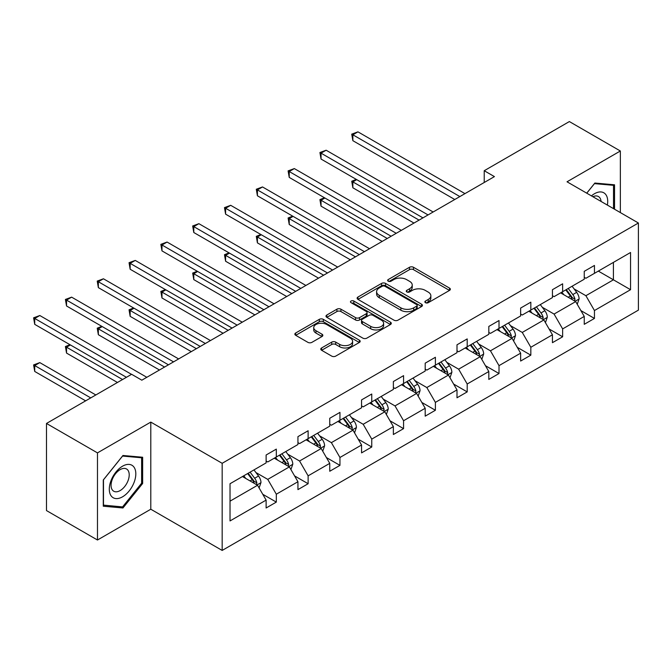 <?xml version="1.0" encoding="UTF-8"?>
<svg xmlns="http://www.w3.org/2000/svg" width="672" height="672" viewBox="0 0 672 672"><rect width="100%" height="100%" fill="white"/><g stroke="black" fill="none" stroke-linecap="round" stroke-linejoin="round"><path stroke-width="1.01" d="M425.452 302.686A1.982 1.142 0 0 0 428.257 302.686L449.518 290.405A2.831 1.638 0 0 0 450.349 289.246A2.831 1.638 0 0 0 449.518 288.095L413.49 267.288A2.831 1.638 0 0 0 409.483 267.288L388.223 279.569A1.982 1.142 0 0 0 387.635 280.375A1.982 1.142 0 0 0 388.223 281.19A1.982 1.142 0 0 0 391.02 281.19L393.775 279.602A9.055 5.233 0 0 1 406.585 279.602L409.584 281.333A9.055 5.233 0 0 1 412.238 285.029A9.055 5.233 0 0 1 409.584 288.733L406.837 290.321A1.982 1.142 0 0 0 406.258 291.127A1.982 1.142 0 0 0 406.837 291.934A1.982 1.142 0 0 0 409.634 291.934L412.39 290.346A9.055 5.233 0 0 1 425.2 290.346L428.207 292.085A9.055 5.233 0 0 1 430.853 295.781A9.055 5.233 0 0 1 428.207 299.477L425.452 301.064A1.982 1.142 0 0 0 424.872 301.879A1.982 1.142 0 0 0 425.452 302.686L425.452 301.064M321.611 347.962A2.831 1.638 0 0 0 320.779 349.112A2.831 1.638 0 0 0 321.611 350.272L331.716 356.11A2.831 1.638 0 0 0 335.723 356.11L359.344 342.468A2.831 1.638 0 0 0 360.175 341.309A2.831 1.638 0 0 0 359.344 340.158L323.316 319.351A2.831 1.638 0 0 0 319.309 319.351L295.688 332.993A2.831 1.638 0 0 0 294.857 334.144A2.831 1.638 0 0 0 295.688 335.303L307.902 342.35A2.831 1.638 0 0 0 311.9 342.35L322.014 336.521A2.831 1.638 0 0 0 322.837 335.362A2.831 1.638 0 0 0 322.014 334.202L315.958 330.708A7.568 4.368 0 0 1 313.74 327.617A7.568 4.368 0 0 1 318.41 323.576A7.568 4.368 0 0 1 326.668 324.526L350.389 338.218A7.568 4.368 0 0 1 352.607 341.309A7.568 4.368 0 0 1 347.928 345.349A7.568 4.368 0 0 1 339.679 344.408L335.723 342.124A2.831 1.638 0 0 0 331.716 342.124L321.611 347.962L321.611 350.272M150.797 422.1L97.474 452.886L46.486 423.452L46.486 510.577L97.474 540.011L150.797 509.225L222.172 550.435L222.172 463.302L150.797 422.1L150.797 509.225M620.348 212.579L620.348 150.998L567.025 181.793L638.4 223.003L222.172 463.302M620.348 150.998L569.369 121.565L484.226 170.722L484.226 182.498M46.486 423.452L131.628 374.296L141.826 380.184L494.424 176.61L484.226 170.722M393.977 320.166A2.831 1.638 0 0 0 397.975 320.166L421.596 306.524A2.831 1.638 0 0 0 422.428 305.374A2.831 1.638 0 0 0 421.596 304.214L385.568 283.416A2.831 1.638 0 0 0 381.562 283.416L357.941 297.049A2.831 1.638 0 0 0 357.118 298.208A2.831 1.638 0 0 0 357.941 299.359L393.977 320.166M351.826 303.114A1.982 1.142 0 0 1 353.842 303.391L353.842 301.039L390.474 322.19A2.831 1.638 0 0 1 391.297 323.341A2.831 1.638 0 0 1 390.474 324.5L366.853 338.134A2.831 1.638 0 0 1 362.846 338.134L326.819 317.335L326.819 315.017A2.831 1.638 0 0 0 325.987 316.176A2.831 1.638 0 0 0 326.819 317.335M326.819 315.017L336.924 309.187A2.831 1.638 0 0 1 340.931 309.187L355.538 317.621A2.831 1.638 0 0 0 359.545 317.621L366.248 313.748A2.831 1.638 0 0 0 367.08 312.598A2.831 1.638 0 0 0 366.248 311.438L351.036 302.652A1.982 1.142 0 0 1 350.456 301.846A1.982 1.142 0 0 1 351.683 300.787A1.982 1.142 0 0 1 353.842 301.039M97.474 452.886L97.474 540.011M230.026 483.731L266.12 462.89L266.12 455.003L276.318 449.114L276.318 457.002L297.94 444.528L297.94 436.64L308.129 430.752L308.129 438.64L329.75 426.157L329.75 418.27L339.948 412.381L339.948 420.269L361.561 407.795L361.561 399.899L371.759 394.019L371.759 401.906L393.372 389.424L393.372 381.536L403.57 375.648L403.57 383.536L425.191 371.053L425.191 363.166L435.389 357.277L435.389 365.173L457.002 352.691L457.002 344.803L467.2 338.915L467.2 346.802L488.813 334.32L488.813 326.432L499.01 320.544L499.01 328.432L520.632 315.958L520.632 308.07L530.83 302.182L530.83 310.069L552.443 297.587L552.443 289.699L562.64 283.811L562.64 291.698L584.254 279.216L584.254 271.328L594.451 265.448L594.451 273.336L630.546 252.496L630.546 289.699L594.451 310.54L594.451 318.427L584.254 324.316L584.254 316.428L562.64 328.91L562.64 336.798L552.443 342.678L552.443 334.79L530.83 347.273L530.83 355.16L520.632 361.049L520.632 353.161L499.01 365.644L499.01 373.531L488.813 379.42L488.813 371.532L467.2 384.006L467.2 391.894L457.002 397.782L457.002 389.894L435.389 402.377L435.389 410.264L425.191 416.153L425.191 408.265L403.57 420.739L403.57 428.635L393.372 434.515L393.372 426.628L371.759 439.11L371.759 446.998L361.561 452.886L361.561 444.998L339.948 457.481L339.948 465.368L329.75 471.257L329.75 463.361L308.129 475.843L308.129 483.731L297.94 489.619L297.94 481.732L276.318 494.214L276.318 502.102L266.12 507.99L266.12 500.102L230.026 520.934L230.026 483.731M222.172 550.435L638.4 310.128L638.4 223.003M274.277 458.186L289.372 466.897L267.758 479.38L255.948 472.559M267.758 479.38L276.318 494.214M289.372 466.897L297.94 481.732M266.12 461.009L267.758 461.95L276.318 457.002M306.096 439.816L321.182 448.526L299.569 461.009L287.767 454.196M299.569 461.009L308.129 475.843M321.182 448.526L329.75 463.361M297.94 442.638L299.569 443.587L308.129 438.64M337.907 421.445L353.002 430.164L331.38 442.638L319.578 435.826M331.38 442.638L339.948 457.481M353.002 430.164L361.561 444.998M329.75 424.276L331.38 425.216L339.948 420.269M369.718 403.082L384.812 411.793L363.191 424.276L351.389 417.463M363.191 424.276L371.759 439.11M384.812 411.793L393.372 426.628M361.561 405.905L363.191 406.846L371.759 401.906M401.537 384.712L416.623 393.431L395.01 405.905L383.208 399.092M395.01 405.905L403.57 420.739M416.623 393.431L425.191 408.265M393.372 387.542L395.01 388.483L403.57 383.536M433.348 366.349L448.434 375.06L426.821 387.542L415.019 380.722M426.821 387.542L435.389 402.377M448.434 375.06L457.002 389.894M425.191 369.172L426.821 370.112L435.389 365.173M465.158 347.978L480.253 356.689L458.632 369.172L446.83 362.359M458.632 369.172L467.2 384.006M480.253 356.689L488.813 371.532M457.002 350.809L458.632 351.75L467.2 346.802M496.969 329.616L512.064 338.327L490.451 350.809L478.64 343.988M490.451 350.809L499.01 365.644M512.064 338.327L520.632 353.161M488.813 332.438L490.451 333.379L499.01 328.432M528.788 311.245L543.875 319.956L522.262 332.438L510.46 325.626M522.262 332.438L530.83 347.273M543.875 319.956L552.443 334.79M520.632 314.068L522.262 315.017L530.83 310.069M560.599 292.874L575.694 301.594L554.072 314.068L542.27 307.255M554.072 314.068L562.64 328.91M575.694 301.594L584.254 316.428M552.443 295.705L554.072 296.646L562.64 291.698M598.324 271.093L613.418 279.812L585.892 295.705L574.081 288.893M585.892 295.705L594.451 310.54M630.546 289.699L613.418 279.812L613.418 262.382L630.546 252.496M584.254 277.334L585.892 278.275L594.451 273.336M230.026 501.161L257.561 485.26L242.466 476.549M257.561 485.26L266.12 500.102M580.894 310.598L594.451 318.427M549.074 328.969L562.64 336.798M517.264 347.332L530.83 355.16M485.453 365.702L499.01 373.531M453.642 384.065L467.2 391.894M421.823 402.436L435.389 410.264M390.012 420.798L403.57 428.635M358.201 439.169L371.759 446.998M326.382 457.54L339.948 465.368M294.571 475.902L308.129 483.731M262.76 494.273L276.318 502.102M614.544 209.227L614.544 184.8L594.863 183.044L586.723 193.166M142.64 483.487L142.64 457.246L122.959 455.49L103.286 479.976L103.286 506.209L122.959 507.973L142.64 483.487L141.624 482.899M426.241 302.963L428.207 301.829A9.055 5.233 0 0 0 430.853 298.133L430.853 295.781M412.238 285.029L412.238 287.389A9.055 5.233 0 0 1 409.584 291.085L407.627 292.219M449.484 290.43L413.49 269.648A2.831 1.638 0 0 0 409.483 269.648L389.012 281.467M421.562 306.55L385.568 285.768A2.831 1.638 0 0 0 381.562 285.768L357.983 299.384M416.59 306.18A1.982 1.142 0 0 0 417.178 305.374A1.982 1.142 0 0 0 416.59 304.559L384.964 286.306A1.982 1.142 0 0 0 382.166 286.306L379.26 287.977A9.055 5.233 0 0 0 376.606 291.673A9.055 5.233 0 0 0 379.26 295.378L400.882 307.852A9.055 5.233 0 0 0 413.692 307.852L416.59 306.18L416.59 308.532A1.982 1.142 0 0 0 417.178 307.726L417.178 305.374M376.606 291.673L376.606 294.034A9.055 5.233 0 0 0 379.26 297.73L379.26 295.378M416.59 308.532L413.692 310.212A9.055 5.233 0 0 1 400.882 310.212L379.26 297.73M326.852 317.352L336.924 311.539L336.924 309.187M367.08 312.598L367.08 314.95A2.831 1.638 0 0 1 366.248 316.1L359.545 319.973A2.831 1.638 0 0 1 355.538 319.973L340.931 311.539A2.831 1.638 0 0 0 336.924 311.539M353.842 303.391L390.432 324.517M370.7 326.374A7.568 4.368 0 0 0 378.958 327.323A7.568 4.368 0 0 0 383.628 323.282A7.568 4.368 0 0 0 381.41 320.191L373.052 315.37A2.831 1.638 0 0 0 369.054 315.37L362.342 319.242A2.831 1.638 0 0 0 361.519 320.393A2.831 1.638 0 0 0 362.342 321.552L370.7 326.374L370.7 328.734A7.568 4.368 0 0 0 378.958 329.675A7.568 4.368 0 0 0 383.628 325.643L383.628 323.282M361.519 320.393L361.519 322.753A2.831 1.638 0 0 0 362.342 323.904L362.342 321.552M370.7 328.734L362.342 323.904M352.607 341.309L352.607 343.669A7.568 4.368 0 0 1 347.928 347.71A7.568 4.368 0 0 1 339.679 346.76L335.723 344.476A2.831 1.638 0 0 0 331.716 344.476L321.653 350.288M313.74 327.617L313.74 329.969A7.568 4.368 0 0 0 315.958 333.068L315.958 330.708M321.972 336.538L315.958 333.068M359.31 342.493L323.316 321.712A2.831 1.638 0 0 0 319.309 321.712L295.73 335.328M120.884 506.772L122.959 507.973M577.24 304.273L579.113 298.855A7.644 4.41 -120 0 0 576.677 292.354L572.099 286.238M563.884 294.773L561.901 292.127M356.731 179.651L352.859 181.885L352.859 187.774L413.969 223.062M574.56 300.938L574.988 299.183A7.644 4.41 -120 0 0 572.804 294.588L568.226 288.473M566.311 289.582L571.351 296.31A3.898 2.251 60 0 1 572.057 297.494L574.988 299.183M565.774 289.892L570.352 295.999A7.644 4.41 60 0 1 572.258 299.611M352.859 187.774L351.733 181.238L419.068 220.114M351.733 181.238L356.278 179.39M459.858 196.568L352.859 134.786L357.949 131.846L464.957 193.62M454.759 199.508L352.859 140.675L352.859 134.786L351.733 134.14L357.949 131.846M352.859 140.675L351.733 134.14M545.429 322.644L547.302 317.226A7.644 4.41 -120 0 0 544.866 310.716L540.288 304.609M532.073 313.144L530.09 310.489M324.92 198.013L321.04 200.256L321.04 206.144L382.158 241.424M542.749 319.309L543.178 317.554A7.644 4.41 -120 0 0 540.985 312.959L536.407 306.844M534.492 307.952L539.532 314.672A3.898 2.251 60 0 1 540.246 315.857L543.178 317.554M533.963 308.255L538.541 314.37A7.644 4.41 60 0 1 540.448 317.974M321.04 206.144L319.922 199.609L387.257 238.484M319.922 199.609L324.467 197.761M513.618 341.006L515.491 335.597A7.644 4.41 -120 0 0 513.047 329.087L508.469 322.972M500.262 331.514L498.28 328.86M293.101 216.384L289.229 218.618L289.229 224.507L350.347 259.795M510.938 337.672L511.367 335.916A7.644 4.41 -120 0 0 509.174 331.321L504.596 325.214M502.681 326.315L507.721 333.043A3.898 2.251 60 0 1 508.427 334.228L511.367 335.916M502.152 326.626L506.73 332.732A7.644 4.41 60 0 1 508.637 336.344M289.229 224.507L288.103 217.972L355.446 256.847M288.103 217.972L292.656 216.124M428.047 214.931L321.04 153.157L326.138 150.217L433.146 211.991M422.948 217.879L321.04 159.046L321.04 153.157L319.922 152.51L326.138 150.217M321.04 159.046L319.922 152.51M396.228 233.302L289.229 171.528L294.328 168.58L401.327 230.362M391.129 236.242L289.229 177.408L289.229 171.528L288.103 170.873L294.328 168.58M289.229 177.408L288.103 170.873M607.362 205.078A18.749 10.819 120 0 0 591.436 195.888M601.07 201.449A12.835 7.409 120 0 0 598.458 196.543A12.835 7.409 120 0 0 592.897 196.728M586.765 193.192L594.451 183.624L613.519 185.329L613.519 208.639M612.259 184.598L613.519 185.329M134.039 482.521A18.749 10.819 120 0 0 129.184 464.411A18.749 10.819 120 0 0 111.073 480.472A18.749 10.819 120 0 0 115.928 498.582A18.749 10.819 120 0 0 134.039 482.521M127.999 480.808A12.835 7.409 120 0 0 126.554 468.989A12.835 7.409 120 0 0 112.283 479.396A12.835 7.409 120 0 0 113.728 491.215A12.835 7.409 120 0 0 127.999 480.808M103.488 505.218L103.488 479.791L122.556 456.07L141.624 457.775L141.624 483.202L122.556 506.923L103.286 505.1M140.356 457.044L141.624 457.775M481.799 359.377L483.672 353.959A7.644 4.41 -120 0 0 481.236 347.449L476.658 341.342M468.451 349.877L466.46 347.231M261.29 234.746L257.418 236.989L257.418 242.878L318.536 278.158M479.119 356.042L479.548 354.287A7.644 4.41 -120 0 0 477.364 349.692L472.786 343.577M470.87 344.686L475.91 351.414A3.898 2.251 60 0 1 476.616 352.59L479.548 354.287M470.333 344.988L474.919 351.103A7.644 4.41 60 0 1 476.818 354.715M257.418 242.878L256.292 236.342L323.627 275.218M256.292 236.342L260.845 234.494M364.417 251.672L257.418 189.89L262.517 186.95L369.516 248.724M359.318 254.612L257.418 195.779L257.418 189.89L256.292 189.244L262.517 186.95M257.418 195.779L256.292 189.244M449.988 377.748L451.861 372.33A7.644 4.41 -120 0 0 449.425 365.82L444.847 359.705M436.632 368.248L434.65 365.593M229.48 253.117L225.599 255.352L225.599 261.24L286.717 296.528M447.308 374.405L447.737 372.658A7.644 4.41 -120 0 0 445.553 368.054L440.975 361.948M439.06 363.048L444.091 369.776A3.898 2.251 60 0 1 444.805 370.961L447.737 372.658M438.522 363.359L443.1 369.474A7.644 4.41 60 0 1 445.007 373.078M225.599 261.24L224.482 254.705L291.816 293.588M224.482 254.705L229.026 252.857M332.606 270.035L225.599 208.261L230.698 205.313L337.705 267.095M327.508 272.983L225.599 214.15L225.599 208.261L224.482 207.614L230.698 205.313M225.599 214.15L224.482 207.614M418.177 396.11L420.05 390.692A7.644 4.41 -120 0 0 417.614 384.191L413.028 378.076M404.821 386.61L402.839 383.964M197.66 271.488L193.788 273.722L193.788 279.611L254.906 314.899M415.498 392.776L415.926 391.02A7.644 4.41 -120 0 0 413.734 386.425L409.156 380.31M407.24 381.419L412.28 388.147A3.898 2.251 60 0 1 412.986 389.323L415.926 391.02M406.711 381.721L411.289 387.836A7.644 4.41 60 0 1 413.196 391.448M193.788 279.611L192.671 273.076L260.005 311.951M192.671 273.076L197.215 271.228M300.787 288.406L193.788 226.624L198.887 223.684L305.886 285.457M295.697 291.346L193.788 232.512L193.788 226.624L192.671 225.977L198.887 223.684M193.788 232.512L192.671 225.977M386.358 414.481L388.24 409.063A7.644 4.41 -120 0 0 385.795 402.553L381.217 396.446M373.01 404.981L371.02 402.326M165.85 289.85L161.977 292.093L161.977 297.973L223.096 333.262M383.687 411.146L384.107 409.391A7.644 4.41 -120 0 0 381.923 404.788L377.345 398.681M375.43 399.781L380.47 406.51A3.898 2.251 60 0 1 381.175 407.694L384.107 409.391M374.9 400.092L379.478 406.207A7.644 4.41 60 0 1 381.377 409.811M161.977 297.973L160.852 291.438L228.194 330.322M160.852 291.438L165.404 289.59M268.976 306.768L161.977 244.994L167.076 242.046L274.075 303.828M263.878 309.716L161.977 250.883L161.977 244.994L160.852 244.348L167.076 242.046M161.977 250.883L160.852 244.348M354.547 432.844L356.42 427.426A7.644 4.41 -120 0 0 353.984 420.924L349.406 414.809M341.191 423.343L339.209 420.697M134.039 308.221L130.158 310.456L130.158 316.344L191.276 351.632M351.868 429.509L352.296 427.753A7.644 4.41 -120 0 0 350.112 423.158L345.534 417.043M343.619 418.152L348.659 424.88A3.898 2.251 60 0 1 349.364 426.065L352.296 427.753M343.081 418.463L347.659 424.57A7.644 4.41 60 0 1 349.566 428.182M130.158 316.344L129.041 309.809L196.375 348.684M129.041 309.809L133.585 307.961M237.166 325.139L130.158 263.357L135.257 260.417L242.264 322.199M232.067 328.079L130.158 269.245L130.158 263.357L129.041 262.71L135.257 260.417M130.158 269.245L129.041 262.71M322.736 451.214L324.61 445.796A7.644 4.41 -120 0 0 322.174 439.286L317.596 433.18M309.38 441.714L307.398 439.068M102.22 326.584L98.347 328.826L98.347 334.715L159.466 369.995M320.057 447.88L320.485 446.124A7.644 4.41 -120 0 0 318.293 441.529L313.715 435.414M311.8 436.523L316.84 443.243A3.898 2.251 60 0 1 317.545 444.427L320.485 446.124M311.27 436.825L315.848 442.94A7.644 4.41 60 0 1 317.755 446.544M98.347 334.715L97.23 328.18L164.564 367.055M97.23 328.18L101.774 326.332M205.355 343.501L98.347 281.728L103.446 278.788L210.445 340.561M200.256 346.45L98.347 287.616L98.347 281.728L97.23 281.081L103.446 278.788M98.347 287.616L97.23 281.081M290.917 469.577L292.799 464.167A7.644 4.41 -120 0 0 290.354 457.657L285.776 451.542M277.57 460.085L275.579 457.43M70.409 344.954L66.536 347.189L66.536 353.077L117.457 382.477M288.246 466.242L288.674 464.486A7.644 4.41 -120 0 0 286.482 459.892L281.904 453.785M279.989 454.885L285.029 461.614A3.898 2.251 60 0 1 285.734 462.798L288.674 464.486M279.46 455.196L284.038 461.303A7.644 4.41 60 0 1 285.936 464.915M66.536 353.077L65.411 346.542L122.556 379.537M65.411 346.542L69.964 344.694M173.536 361.872L66.536 300.098L71.635 297.15L178.634 358.932M168.437 364.812L66.536 305.978L66.536 300.098L65.411 299.452L71.635 297.15M66.536 305.978L65.411 299.452M259.106 487.948L260.98 482.53A7.644 4.41 -120 0 0 258.544 476.02L253.966 469.913M245.75 478.447L243.768 475.801M95.836 394.96L39.816 362.611L34.726 365.56L34.726 371.448L85.646 400.848M256.427 484.613L256.855 482.857A7.644 4.41 -120 0 0 254.671 478.262L250.093 472.147M248.178 473.256L253.218 479.984A3.898 2.251 60 0 1 253.924 481.16L256.855 482.857M247.64 473.558L252.218 479.674A7.644 4.41 60 0 1 254.125 483.286M34.726 371.448L33.6 364.913L90.737 397.9M33.6 364.913L39.816 362.611M131.527 374.354L34.726 318.461L39.816 315.521L146.824 377.294M126.428 377.294L34.726 324.349L34.726 318.461L33.6 317.814L39.816 315.521M34.726 324.349L33.6 317.814M428.207 301.829L428.207 299.477M406.837 291.934L406.837 290.321M409.584 291.085L409.584 288.733M388.223 281.19L388.223 279.569M409.483 269.648L409.483 267.288M413.49 269.648L413.49 267.288M449.518 290.405L449.518 288.095M357.941 299.359L357.941 297.049M381.562 285.768L381.562 283.416M385.568 285.768L385.568 283.416M421.596 306.524L421.596 304.214M400.882 310.212L400.882 307.852M413.692 310.212L413.692 307.852M340.931 311.539L340.931 309.187M355.538 319.973L355.538 317.621M359.545 319.973L359.545 317.621M366.248 316.1L366.248 313.748M390.474 324.5L390.474 322.19M331.716 344.476L331.716 342.124M335.723 344.476L335.723 342.124M339.679 346.76L339.679 344.408M322.014 336.521L322.014 334.202M295.688 335.303L295.688 332.993M319.309 321.712L319.309 319.351M323.316 321.712L323.316 319.351M359.344 342.468L359.344 340.158M575.14 301.274L579.062 299.006M572.804 294.588L576.677 292.354M568.184 297.259L570.352 295.999M543.329 319.637L547.252 317.377M540.985 312.959L544.866 310.716M536.365 315.622L538.541 314.37M511.518 338.008L515.441 335.74M509.174 331.321L513.047 329.087M504.554 333.992L506.73 332.732M479.699 356.378L483.63 354.11M477.364 349.692L481.236 347.449M472.744 352.355L474.919 351.103M447.888 374.741L451.811 372.473M445.553 368.054L449.425 365.82M440.933 370.726L443.1 369.474M416.077 393.112L420 390.844M413.734 386.425L417.614 384.191M409.114 389.088L411.289 387.836M384.258 411.474L388.189 409.214M381.923 404.788L385.795 402.553M377.303 407.459L379.478 406.207M352.447 429.845L356.37 427.577M350.112 423.158L353.984 420.924M345.492 425.83L347.659 424.57M320.636 448.207L324.559 445.948M318.293 441.529L322.174 439.286M313.673 444.192L315.848 442.94M288.817 466.578L292.748 464.31M286.482 459.892L290.354 457.657M281.862 462.563L284.038 461.303M257.006 484.949L260.929 482.681M254.671 478.262L258.544 476.02M250.051 480.925L252.218 479.674"/></g></svg>
